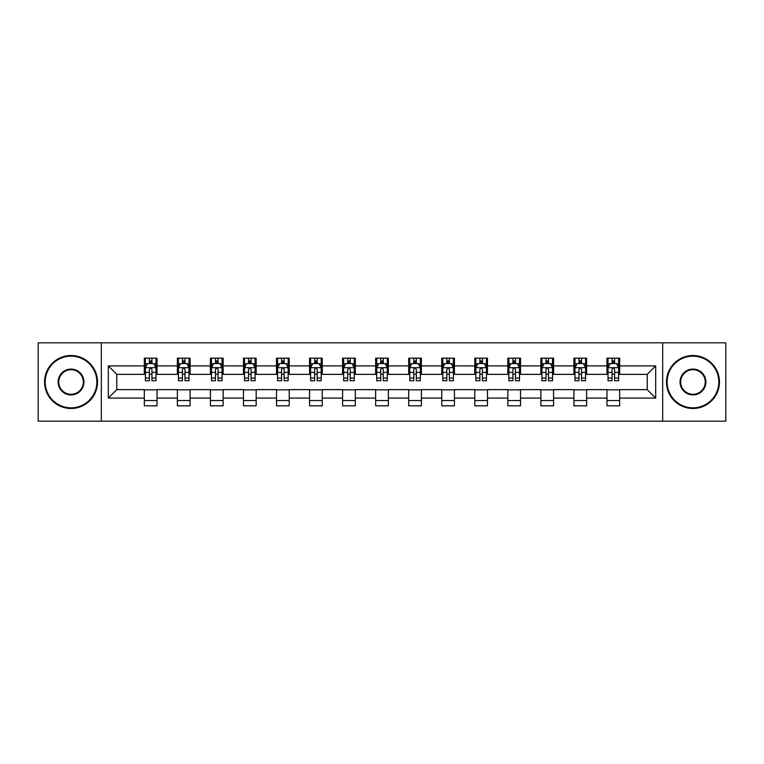 <?xml version="1.0" encoding="UTF-8"?>
<svg xmlns="http://www.w3.org/2000/svg" width="764" height="764" viewBox="0 0 764 764"><rect width="100%" height="100%" fill="white"/><g stroke="black" fill="none" stroke-linecap="round" stroke-linejoin="round"><path stroke-width="1.15" d="M662.674 421.193L725.8 421.193L725.8 342.807L662.674 342.807L662.674 421.193L101.325 421.193L101.325 342.807L38.2 342.807L38.2 421.193L101.325 421.193M662.674 342.807L101.325 342.807M619.671 365.899L619.671 358.173L606.96 358.173L606.96 365.899L586.628 365.899L586.628 358.173L573.917 358.173L573.917 365.899L553.585 365.899L553.585 358.173L540.874 358.173L540.874 365.899L520.532 365.899L520.532 358.173L507.831 358.173L507.831 365.899L487.489 365.899L487.489 358.173L474.778 358.173L474.778 365.899L454.446 365.899L454.446 358.173L441.735 358.173L441.735 365.899L421.403 365.899L421.403 358.173L408.692 358.173L408.692 365.899L388.351 365.899L388.351 358.173L375.649 358.173L375.649 365.899L355.308 365.899L355.308 358.173L342.597 358.173L342.597 365.899L322.265 365.899L322.265 358.173L309.554 358.173L309.554 365.899L289.222 365.899L289.222 358.173L276.511 358.173L276.511 365.899L256.169 365.899L256.169 358.173L243.468 358.173L243.468 365.899L223.126 365.899L223.126 358.173L210.415 358.173L210.415 365.899L190.083 365.899L190.083 358.173L177.372 358.173L177.372 365.899L157.04 365.899L157.04 358.173L144.329 358.173L144.329 365.899L108.316 365.899L108.316 398.101L116.787 389.63L144.329 389.63L144.329 405.827L157.04 405.827L157.04 389.63L177.372 389.63L177.372 405.827L190.083 405.827L190.083 389.63L210.415 389.63L210.415 405.827L223.126 405.827L223.126 389.63L243.468 389.63L243.468 405.827L256.169 405.827L256.169 389.63L276.511 389.63L276.511 405.827L289.222 405.827L289.222 389.63L309.554 389.63L309.554 405.827L322.265 405.827L322.265 389.63L342.597 389.63L342.597 405.827L355.308 405.827L355.308 389.63L375.649 389.63L375.649 405.827L388.351 405.827L388.351 389.63L408.692 389.63L408.692 405.827L421.403 405.827L421.403 389.63L441.735 389.63L441.735 405.827L454.446 405.827L454.446 389.63L474.778 389.63L474.778 405.827L487.489 405.827L487.489 389.63L507.831 389.63L507.831 405.827L520.532 405.827L520.532 389.63L540.874 389.63L540.874 405.827L553.585 405.827L553.585 389.63L573.917 389.63L573.917 405.827L586.628 405.827L586.628 389.63L606.96 389.63L606.96 405.827L619.671 405.827L619.671 389.63L647.213 389.63L647.213 374.37L619.671 374.37L619.671 365.899L655.684 365.899L655.684 398.101L619.671 398.101M606.96 398.101L586.628 398.101M573.917 398.101L553.585 398.101M540.874 398.101L520.532 398.101M507.831 398.101L487.489 398.101M474.778 398.101L454.446 398.101M441.735 398.101L421.403 398.101M408.692 398.101L388.351 398.101M375.649 398.101L355.308 398.101M342.597 398.101L322.265 398.101M309.554 398.101L289.222 398.101M276.511 398.101L256.169 398.101M243.468 398.101L223.126 398.101M210.415 398.101L190.083 398.101M177.372 398.101L157.04 398.101M144.329 398.101L108.316 398.101M606.96 365.899L606.96 374.37L586.628 374.37L586.628 365.899M573.917 365.899L573.917 374.37L553.585 374.37L553.585 365.899M540.874 365.899L540.874 374.37L520.532 374.37L520.532 365.899M507.831 365.899L507.831 374.37L487.489 374.37L487.489 365.899M474.778 365.899L474.778 374.37L454.446 374.37L454.446 365.899M441.735 365.899L441.735 374.37L421.403 374.37L421.403 365.899M408.692 365.899L408.692 374.37L388.351 374.37L388.351 365.899M375.649 365.899L375.649 374.37L355.308 374.37L355.308 365.899M342.597 365.899L342.597 374.37L322.265 374.37L322.265 365.899M309.554 365.899L309.554 374.37L289.222 374.37L289.222 365.899M276.511 365.899L276.511 374.37L256.169 374.37L256.169 365.899M243.468 365.899L243.468 374.37L223.126 374.37L223.126 365.899M210.415 365.899L210.415 374.37L190.083 374.37L190.083 365.899M177.372 365.899L177.372 374.37L157.04 374.37L157.04 365.899M144.329 365.899L144.329 374.37L116.787 374.37L108.316 365.899M116.787 374.37L116.787 389.63M655.684 398.101L647.213 389.63M647.213 374.37L655.684 365.899M144.329 363.463L145.389 363.463M149.41 363.463L151.95 363.463M155.98 363.463L157.04 363.463M144.329 374.159L145.389 374.159M149.41 374.159L151.95 374.159M155.98 374.159L157.04 374.159M144.329 389.841L157.04 389.841M144.329 400.537L157.04 400.537M177.372 389.841L190.083 389.841M177.372 400.537L190.083 400.537M177.372 363.463L178.432 363.463M182.453 363.463L185.003 363.463M189.023 363.463L190.083 363.463M177.372 374.159L178.432 374.159M182.453 374.159L185.003 374.159M189.023 374.159L190.083 374.159M210.415 389.841L223.126 389.841M210.415 400.537L223.126 400.537M210.415 363.463L211.475 363.463M215.505 363.463L218.046 363.463M222.066 363.463L223.126 363.463M210.415 374.159L211.475 374.159M215.505 374.159L218.046 374.159M222.066 374.159L223.126 374.159M243.468 389.841L256.169 389.841M243.468 400.537L256.169 400.537M243.468 363.463L244.518 363.463M248.548 363.463L251.089 363.463M255.109 363.463L256.169 363.463M243.468 374.159L244.518 374.159M248.548 374.159L251.089 374.159M255.109 374.159L256.169 374.159M276.511 389.841L289.222 389.841M276.511 400.537L289.222 400.537M276.511 363.463L277.571 363.463M281.591 363.463L284.132 363.463M288.162 363.463L289.222 363.463M276.511 374.159L277.571 374.159M281.591 374.159L284.132 374.159M288.162 374.159L289.222 374.159M309.554 389.841L322.265 389.841M309.554 400.537L322.265 400.537M309.554 363.463L310.614 363.463M314.634 363.463L317.184 363.463M321.205 363.463L322.265 363.463M309.554 374.159L310.614 374.159M314.634 374.159L317.184 374.159M321.205 374.159L322.265 374.159M342.597 389.841L355.308 389.841M342.597 400.537L355.308 400.537M342.597 363.463L343.657 363.463M347.687 363.463L350.227 363.463M354.248 363.463L355.308 363.463M342.597 374.159L343.657 374.159M347.687 374.159L350.227 374.159M354.248 374.159L355.308 374.159M375.649 389.841L388.351 389.841M375.649 400.537L388.351 400.537M375.649 363.463L376.7 363.463M380.73 363.463L383.27 363.463M387.3 363.463L388.351 363.463M375.649 374.159L376.7 374.159M380.73 374.159L383.27 374.159M387.3 374.159L388.351 374.159M408.692 389.841L421.403 389.841M408.692 400.537L421.403 400.537M408.692 363.463L409.752 363.463M413.773 363.463L416.313 363.463M420.343 363.463L421.403 363.463M408.692 374.159L409.752 374.159M413.773 374.159L416.313 374.159M420.343 374.159L421.403 374.159M441.735 389.841L454.446 389.841M441.735 400.537L454.446 400.537M441.735 363.463L442.795 363.463M446.816 363.463L449.366 363.463M453.386 363.463L454.446 363.463M441.735 374.159L442.795 374.159M446.816 374.159L449.366 374.159M453.386 374.159L454.446 374.159M474.778 389.841L487.489 389.841M474.778 400.537L487.489 400.537M474.778 363.463L475.838 363.463M479.868 363.463L482.409 363.463M486.429 363.463L487.489 363.463M474.778 374.159L475.838 374.159M479.868 374.159L482.409 374.159M486.429 374.159L487.489 374.159M507.831 389.841L520.532 389.841M507.831 400.537L520.532 400.537M507.831 363.463L508.891 363.463M512.911 363.463L515.452 363.463M519.482 363.463L520.532 363.463M507.831 374.159L508.891 374.159M512.911 374.159L515.452 374.159M519.482 374.159L520.532 374.159M540.874 389.841L553.585 389.841M540.874 400.537L553.585 400.537M540.874 363.463L541.934 363.463M545.954 363.463L548.495 363.463M552.525 363.463L553.585 363.463M540.874 374.159L541.934 374.159M545.954 374.159L548.495 374.159M552.525 374.159L553.585 374.159M573.917 389.841L586.628 389.841M573.917 400.537L586.628 400.537M573.917 363.463L574.977 363.463M578.997 363.463L581.547 363.463M585.568 363.463L586.628 363.463M573.917 374.159L574.977 374.159M578.997 374.159L581.547 374.159M585.568 374.159L586.628 374.159M606.96 389.841L619.671 389.841M606.96 400.537L619.671 400.537M606.96 363.463L608.02 363.463M612.05 363.463L614.59 363.463M618.611 363.463L619.671 363.463M606.96 374.159L608.02 374.159M612.05 374.159L614.59 374.159M618.611 374.159L619.671 374.159M151.95 360.923L149.41 360.923M155.98 378.075L151.95 378.075L151.95 380.73L155.98 380.73L155.98 367.809L153.86 363.568L147.5 363.568L145.389 367.809L145.389 380.73L149.41 380.73L149.41 378.075L145.389 378.075M145.389 367.809L145.389 358.173M155.98 367.809L155.98 358.173M149.41 363.568L149.41 358.173M151.95 358.173L151.95 363.568M151.95 378.075L151.95 369.394C151.11 367.761 150.26 367.761 149.41 369.394L149.41 378.075M71.033 356.158A25.842 25.842 0 0 0 45.191 382A25.842 25.842 0 0 0 71.033 407.842A25.842 25.842 0 0 0 96.875 382A25.842 25.842 0 0 0 71.033 356.158M71.033 408.482A26.482 26.482 0 0 1 44.551 382A26.482 26.482 0 0 1 71.033 355.518A26.482 26.482 0 0 1 97.515 382A26.482 26.482 0 0 1 71.033 408.482M71.033 369.079A12.921 12.921 0 0 1 83.954 382A12.921 12.921 0 0 1 71.033 394.921A12.921 12.921 0 0 1 58.112 382A12.921 12.921 0 0 1 71.033 369.079M71.033 394.291A12.291 12.291 0 0 0 83.324 382A12.291 12.291 0 0 0 71.033 369.709A12.291 12.291 0 0 0 58.752 382A12.291 12.291 0 0 0 71.033 394.291M692.967 356.158A25.842 25.842 0 0 0 667.125 382A25.842 25.842 0 0 0 692.967 407.842A25.842 25.842 0 0 0 718.809 382A25.842 25.842 0 0 0 692.967 356.158M692.967 408.482A26.482 26.482 0 0 1 666.485 382A26.482 26.482 0 0 1 692.967 355.518A26.482 26.482 0 0 1 719.449 382A26.482 26.482 0 0 1 692.967 408.482M692.967 369.079A12.921 12.921 0 0 1 705.888 382A12.921 12.921 0 0 1 692.967 394.921A12.921 12.921 0 0 1 680.046 382A12.921 12.921 0 0 1 692.967 369.079M692.967 394.291A12.291 12.291 0 0 0 705.248 382A12.291 12.291 0 0 0 692.967 369.709A12.291 12.291 0 0 0 680.676 382A12.291 12.291 0 0 0 692.967 394.291M185.003 360.923L182.453 360.923M189.023 378.075L185.003 378.075L185.003 380.73L189.023 380.73L189.023 367.809L186.903 363.568L180.552 363.568L178.432 367.809L178.432 380.73L182.453 380.73L182.453 378.075L178.432 378.075M178.432 367.809L178.432 358.173M189.023 367.809L189.023 358.173M182.453 363.568L182.453 358.173M185.003 358.173L185.003 363.568M185.003 378.075L185.003 369.394C184.153 367.761 183.303 367.761 182.453 369.394L182.453 378.075M218.046 360.923L215.505 360.923M222.066 378.075L218.046 378.075L218.046 380.73L222.066 380.73L222.066 367.809L219.946 363.568L213.595 363.568L211.475 367.809L211.475 380.73L215.505 380.73L215.505 378.075L211.475 378.075M211.475 367.809L211.475 358.173M222.066 367.809L222.066 358.173M215.505 363.568L215.505 358.173M218.046 358.173L218.046 363.568M218.046 378.075L218.046 369.394C217.196 367.761 216.346 367.761 215.505 369.394L215.505 378.075M251.089 360.923L248.548 360.923M255.109 378.075L251.089 378.075L251.089 380.73L255.109 380.73L255.109 367.809L252.999 363.568L246.638 363.568L244.518 367.809L244.518 380.73L248.548 380.73L248.548 378.075L244.518 378.075M244.518 367.809L244.518 358.173M255.109 367.809L255.109 358.173M248.548 363.568L248.548 358.173M251.089 358.173L251.089 363.568M251.089 378.075L251.089 369.394C250.239 367.761 249.398 367.761 248.548 369.394L248.548 378.075M284.132 360.923L281.591 360.923M288.162 378.075L284.132 378.075L284.132 380.73L288.162 380.73L288.162 367.809L286.042 363.568L279.691 363.568L277.571 367.809L277.571 380.73L281.591 380.73L281.591 378.075L277.571 378.075M277.571 367.809L277.571 358.173M288.162 367.809L288.162 358.173M281.591 363.568L281.591 358.173M284.132 358.173L284.132 363.568M284.132 378.075L284.132 369.394C283.291 367.761 282.441 367.761 281.591 369.394L281.591 378.075M317.184 360.923L314.634 360.923M321.205 378.075L317.184 378.075L317.184 380.73L321.205 380.73L321.205 367.809L319.085 363.568L312.734 363.568L310.614 367.809L310.614 380.73L314.634 380.73L314.634 378.075L310.614 378.075M310.614 367.809L310.614 358.173M321.205 367.809L321.205 358.173M314.634 363.568L314.634 358.173M317.184 358.173L317.184 363.568M317.184 378.075L317.184 369.394C316.334 367.761 315.484 367.761 314.634 369.394L314.634 378.075M350.227 360.923L347.687 360.923M354.248 378.075L350.227 378.075L350.227 380.73L354.248 380.73L354.248 367.809L352.128 363.568L345.777 363.568L343.657 367.809L343.657 380.73L347.687 380.73L347.687 378.075L343.657 378.075M343.657 367.809L343.657 358.173M354.248 367.809L354.248 358.173M347.687 363.568L347.687 358.173M350.227 358.173L350.227 363.568M350.227 378.075L350.227 369.394C349.377 367.761 348.527 367.761 347.687 369.394L347.687 378.075M383.27 360.923L380.73 360.923M387.3 378.075L383.27 378.075L383.27 380.73L387.3 380.73L387.3 367.809L385.18 363.568L378.82 363.568L376.7 367.809L376.7 380.73L380.73 380.73L380.73 378.075L376.7 378.075M376.7 367.809L376.7 358.173M387.3 367.809L387.3 358.173M380.73 363.568L380.73 358.173M383.27 358.173L383.27 363.568M383.27 378.075L383.27 369.394C382.42 367.761 381.58 367.761 380.73 369.394L380.73 378.075M416.313 360.923L413.773 360.923M420.343 378.075L416.313 378.075L416.313 380.73L420.343 380.73L420.343 367.809L418.223 363.568L411.872 363.568L409.752 367.809L409.752 380.73L413.773 380.73L413.773 378.075L409.752 378.075M409.752 367.809L409.752 358.173M420.343 367.809L420.343 358.173M413.773 363.568L413.773 358.173M416.313 358.173L416.313 363.568M416.313 378.075L416.313 369.394C415.473 367.761 414.623 367.761 413.773 369.394L413.773 378.075M449.366 360.923L446.816 360.923M453.386 378.075L449.366 378.075L449.366 380.73L453.386 380.73L453.386 367.809L451.266 363.568L444.915 363.568L442.795 367.809L442.795 380.73L446.816 380.73L446.816 378.075L442.795 378.075M442.795 367.809L442.795 358.173M453.386 367.809L453.386 358.173M446.816 363.568L446.816 358.173M449.366 358.173L449.366 363.568M449.366 378.075L449.366 369.394C448.516 367.761 447.666 367.761 446.816 369.394L446.816 378.075M482.409 360.923L479.868 360.923M486.429 378.075L482.409 378.075L482.409 380.73L486.429 380.73L486.429 367.809L484.309 363.568L477.958 363.568L475.838 367.809L475.838 380.73L479.868 380.73L479.868 378.075L475.838 378.075M475.838 367.809L475.838 358.173M486.429 367.809L486.429 358.173M479.868 363.568L479.868 358.173M482.409 358.173L482.409 363.568M482.409 378.075L482.409 369.394C481.559 367.761 480.718 367.761 479.868 369.394L479.868 378.075M515.452 360.923L512.911 360.923M519.482 378.075L515.452 378.075L515.452 380.73L519.482 380.73L519.482 367.809L517.362 363.568L511.001 363.568L508.891 367.809L508.891 380.73L512.911 380.73L512.911 378.075L508.891 378.075M508.891 367.809L508.891 358.173M519.482 367.809L519.482 358.173M512.911 363.568L512.911 358.173M515.452 358.173L515.452 363.568M515.452 378.075L515.452 369.394C514.611 367.761 513.761 367.761 512.911 369.394L512.911 378.075M548.495 360.923L545.954 360.923M552.525 378.075L548.495 378.075L548.495 380.73L552.525 380.73L552.525 367.809L550.405 363.568L544.054 363.568L541.934 367.809L541.934 380.73L545.954 380.73L545.954 378.075L541.934 378.075M541.934 367.809L541.934 358.173M552.525 367.809L552.525 358.173M545.954 363.568L545.954 358.173M548.495 358.173L548.495 363.568M548.495 378.075L548.495 369.394C547.654 367.761 546.804 367.761 545.954 369.394L545.954 378.075M581.547 360.923L578.997 360.923M585.568 378.075L581.547 378.075L581.547 380.73L585.568 380.73L585.568 367.809L583.448 363.568L577.097 363.568L574.977 367.809L574.977 380.73L578.997 380.73L578.997 378.075L574.977 378.075M574.977 367.809L574.977 358.173M585.568 367.809L585.568 358.173M578.997 363.568L578.997 358.173M581.547 358.173L581.547 363.568M581.547 378.075L581.547 369.394C580.697 367.761 579.847 367.761 578.997 369.394L578.997 378.075M614.59 360.923L612.05 360.923M618.611 378.075L614.59 378.075L614.59 380.73L618.611 380.73L618.611 367.809L616.5 363.568L610.14 363.568L608.02 367.809L608.02 380.73L612.05 380.73L612.05 378.075L608.02 378.075M608.02 367.809L608.02 358.173M618.611 367.809L618.611 358.173M612.05 363.568L612.05 358.173M614.59 358.173L614.59 363.568M614.59 378.075L614.59 369.394C613.74 367.761 612.9 367.761 612.05 369.394L612.05 378.075M155.923 367.704L145.437 367.704M145.389 363.826L147.376 363.826M153.984 363.826L155.98 363.826M149.41 372.393L145.389 372.393M155.98 372.393L151.95 372.393M151.95 362.27L149.41 362.27M188.966 367.704L178.48 367.704M178.432 363.826L180.419 363.826M187.027 363.826L189.023 363.826M182.453 372.393L178.432 372.393M189.023 372.393L185.003 372.393M185.003 362.27L182.453 362.27M222.018 367.704L211.532 367.704M211.475 363.826L213.471 363.826M220.08 363.826L222.066 363.826M215.505 372.393L211.475 372.393M222.066 372.393L218.046 372.393M218.046 362.27L215.505 362.27M255.061 367.704L244.576 367.704M244.518 363.826L246.514 363.826M253.123 363.826L255.109 363.826M248.548 372.393L244.518 372.393M255.109 372.393L251.089 372.393M251.089 362.27L248.548 362.27M288.104 367.704L277.618 367.704M277.571 363.826L279.557 363.826M286.166 363.826L288.162 363.826M281.591 372.393L277.571 372.393M288.162 372.393L284.132 372.393M284.132 362.27L281.591 362.27M321.147 367.704L310.661 367.704M310.614 363.826L312.6 363.826M319.218 363.826L321.205 363.826M314.634 372.393L310.614 372.393M321.205 372.393L317.184 372.393M317.184 362.27L314.634 362.27M354.2 367.704L343.714 367.704M343.657 363.826L345.653 363.826M352.261 363.826L354.248 363.826M347.687 372.393L343.657 372.393M354.248 372.393L350.227 372.393M350.227 362.27L347.687 362.27M387.243 367.704L376.757 367.704M376.7 363.826L378.696 363.826M385.304 363.826L387.3 363.826M380.73 372.393L376.7 372.393M387.3 372.393L383.27 372.393M383.27 362.27L380.73 362.27M420.286 367.704L409.8 367.704M409.752 363.826L411.739 363.826M418.347 363.826L420.343 363.826M413.773 372.393L409.752 372.393M420.343 372.393L416.313 372.393M416.313 362.27L413.773 362.27M453.338 367.704L442.853 367.704M442.795 363.826L444.782 363.826M451.4 363.826L453.386 363.826M446.816 372.393L442.795 372.393M453.386 372.393L449.366 372.393M449.366 362.27L446.816 362.27M486.382 367.704L475.896 367.704M475.838 363.826L477.834 363.826M484.443 363.826L486.429 363.826M479.868 372.393L475.838 372.393M486.429 372.393L482.409 372.393M482.409 362.27L479.868 362.27M519.424 367.704L508.939 367.704M508.891 363.826L510.877 363.826M517.486 363.826L519.482 363.826M512.911 372.393L508.891 372.393M519.482 372.393L515.452 372.393M515.452 362.27L512.911 362.27M552.467 367.704L541.982 367.704M541.934 363.826L543.92 363.826M550.529 363.826L552.525 363.826M545.954 372.393L541.934 372.393M552.525 372.393L548.495 372.393M548.495 362.27L545.954 362.27M585.52 367.704L575.034 367.704M574.977 363.826L576.973 363.826M583.581 363.826L585.568 363.826M578.997 372.393L574.977 372.393M585.568 372.393L581.547 372.393M581.547 362.27L578.997 362.27M618.563 367.704L608.077 367.704M608.02 363.826L610.016 363.826M616.624 363.826L618.611 363.826M612.05 372.393L608.02 372.393M618.611 372.393L614.59 372.393M614.59 362.27L612.05 362.27"/></g></svg>

